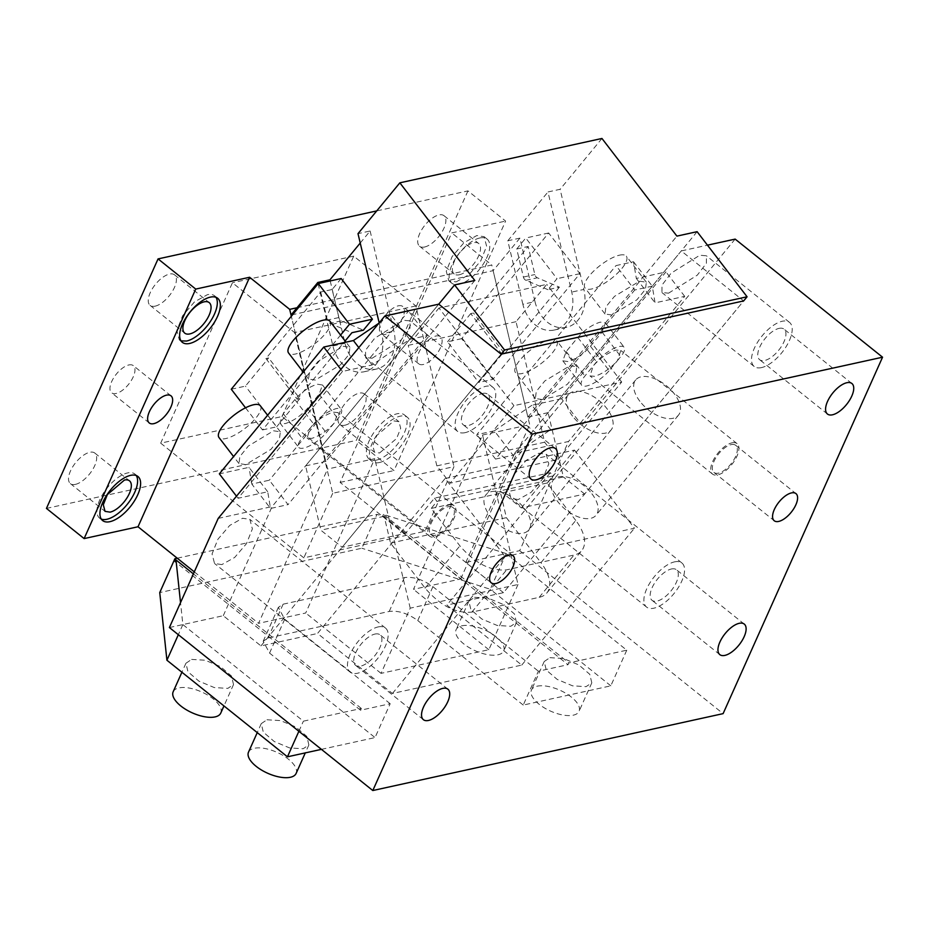 <?xml version="1.0" encoding="UTF-8"?>
<svg xmlns="http://www.w3.org/2000/svg" width="929" height="929" viewBox="0 0 929 929"><rect width="100%" height="100%" fill="white"/><g stroke="black" fill="none" stroke-linecap="round" stroke-linejoin="round"><path stroke-width="0.7" stroke-dasharray="4.64 3.48" d="M392.41 693.475L505.097 556.61L445.142 478.481L317.532 633.473L392.41 693.475L521.761 665.083L446.884 605.081L503.472 592.667L743.653 300.926L681.259 250.935L707.468 245.175M169.392 627.539L223.274 615.706L260.944 645.899L317.532 633.473M260.944 645.899L501.137 354.158L342.151 547.262L405.474 533.362L434.482 498.141L550.351 472.71L552.848 475.962L436.978 501.393L431.172 508.442L459.901 545.869C474.998 563.357 490.582 571.347 506.642 569.849L574.006 555.054A39.111 21.228 39.5 0 0 581.717 550.618A39.111 21.228 39.5 0 0 575.771 520.437L540.968 562.707L506.398 517.662L500.034 490.86L521.343 507.931L584.666 494.031L743.653 300.926M445.142 478.481L574.482 450.101L446.884 605.081M574.482 450.101L634.437 528.218L505.097 556.61M521.761 665.083L634.437 528.218M503.472 592.667L465.801 562.475L506.212 553.603L383.491 514.411L568.827 662.911L568.025 664.688L382.69 516.187L376.988 514.364L361.834 548.226L159.742 592.586M465.801 562.475L514.62 453.329L568.513 441.496L519.694 550.653L506.212 553.603L626.761 650.195L568.827 662.911M519.694 550.653L723.11 713.635M321.422 749.355L375.037 737.591L390.18 703.729L360.545 710.232L361.335 708.455L303.4 721.171L182.862 624.578L180.528 602.631M361.335 708.455L193.383 573.878M514.62 453.329L681.259 250.935M223.274 615.706L272.104 506.56L438.743 304.166L305.583 465.893L320.842 530.192L342.151 547.262M383.491 514.411L382.69 516.187M626.761 650.195L610.817 685.834L523.236 705.065L538.39 671.202L568.025 664.688M506.212 553.603L490.268 589.253L361.834 548.226M610.817 685.834L490.268 589.253M518.254 499.535L510.95 498.408L508.453 488.886L514.329 474.162L526.151 460.354L538.983 453.201L546.287 454.327L548.784 463.85L542.908 478.574L531.086 492.382L518.254 499.535M735.153 239.101L568.513 441.496M218.21 518.394L272.104 506.56M221.845 564.6L214.541 563.473L212.044 553.951L217.92 539.226L229.742 525.419L242.574 518.254L249.866 519.381L252.374 528.903L246.487 543.639L234.677 557.446L221.845 564.6M182.862 624.578L178.333 634.704M298.871 731.297L303.4 721.171M360.545 710.232L175.209 561.731M580.311 423.159L684.708 296.351L655.073 302.854L652.263 286.155L634.739 289.999L616.008 265.589L633.52 261.746L636.33 278.445L665.977 271.93L561.569 398.738L580.311 423.159L550.665 429.662L513.052 455.233L495.54 459.077L634.739 289.999M668.578 293.158L697.284 275.17L706.377 263.302L706.412 255.8L699.804 255.231L671.086 273.207L661.994 285.075L661.959 292.577L668.578 293.158M378.927 323.187L391.004 314.977L409.735 339.387L372.134 364.958L342.487 371.461L238.091 498.269L267.726 491.766L270.536 508.465L288.048 504.621L269.317 480.212L251.805 484.055L270.536 508.465M372.169 358.211L400.875 340.223L409.968 328.367L410.003 320.865L403.383 320.284L374.677 338.272L365.585 350.14L365.55 357.642L372.169 358.211M409.735 339.387L427.259 335.543L288.048 504.621M177.253 558.201L376.988 514.364M390.18 703.729L284.704 619.213L278.34 607.392L283.113 604.187L404.37 577.571C413.451 576.491 422.962 579.522 432.914 586.687L538.39 671.202M523.236 705.065L417.76 620.549C407.808 613.384 398.297 610.353 389.228 611.433L267.97 638.049L263.197 641.254L269.561 653.075L375.037 737.591M191.641 659.416L205.146 660.229L220.533 666.639L231.484 676.033L233.527 684.545L227.814 688.389L214.309 687.576L198.922 681.154L187.972 671.772L185.928 663.26L191.641 659.416M266.983 719.778L280.488 720.59L295.875 727.012L306.825 736.395L308.869 744.919L303.144 748.751L289.639 747.938L274.264 741.528L263.302 732.133L261.27 723.621L266.983 719.778M474.58 597.312L488.085 598.125L503.472 604.535L514.422 613.93L516.466 622.442L510.753 626.285L497.236 625.472L481.861 619.051L470.91 609.668L468.866 601.156L474.58 597.312M549.922 657.674L563.427 658.487L578.813 664.909L589.764 674.291L591.808 682.815L586.083 686.647L572.578 685.834L557.203 679.424L546.24 670.03L544.208 661.518L549.922 657.674M674.593 561.859A28.242 12.96 -51.3 0 1 681.898 562.986A28.242 12.96 -51.3 0 1 678.518 587.233A28.242 12.96 -51.3 0 1 653.865 608.193A28.242 12.96 -51.3 0 1 646.572 607.067A28.242 12.96 -51.3 0 1 649.94 582.82A28.242 12.96 -51.3 0 1 674.593 561.859M482.615 393.455A19.555 8.965 -51.3 0 1 487.667 394.233A19.555 8.965 -51.3 0 1 485.333 411.013A19.555 8.965 -51.3 0 1 468.262 425.528A19.555 8.965 -51.3 0 1 463.211 424.75A19.555 8.965 -51.3 0 1 465.557 407.97A19.555 8.965 -51.3 0 1 482.615 393.455M779.025 328.39A19.555 8.965 -51.3 0 1 784.076 329.168A19.555 8.965 -51.3 0 1 781.742 345.96A19.555 8.965 -51.3 0 1 764.683 360.475A19.555 8.965 -51.3 0 1 759.62 359.697A19.555 8.965 -51.3 0 1 761.966 342.906A19.555 8.965 -51.3 0 1 779.025 328.39M671.4 568.989A19.555 8.965 -51.3 0 1 676.463 569.767A19.555 8.965 -51.3 0 1 674.117 586.547A19.555 8.965 -51.3 0 1 657.058 601.063A19.555 8.965 -51.3 0 1 652.007 600.285A19.555 8.965 -51.3 0 1 654.341 583.505A19.555 8.965 -51.3 0 1 671.4 568.989M374.991 634.054A19.555 8.965 -51.3 0 1 380.042 634.832A19.555 8.965 -51.3 0 1 377.708 651.612A19.555 8.965 -51.3 0 1 360.649 666.128A19.555 8.965 -51.3 0 1 355.586 665.35A19.555 8.965 -51.3 0 1 357.932 648.57A19.555 8.965 -51.3 0 1 374.991 634.054M378.184 626.924A28.242 12.96 -51.3 0 1 385.477 628.039A28.242 12.96 -51.3 0 1 382.109 652.286A28.242 12.96 -51.3 0 1 357.456 673.258A28.242 12.96 -51.3 0 1 350.152 672.131A28.242 12.96 -51.3 0 1 353.531 647.885A28.242 12.96 -51.3 0 1 378.184 626.924M684.708 296.351L665.977 271.93M636.33 278.445L655.073 302.854M561.569 398.738L531.934 405.253L550.665 429.662M531.934 405.253L494.321 430.824L513.052 455.233M633.52 261.746L652.263 286.155M761.49 367.605A28.242 12.96 -51.3 0 1 754.185 366.479A28.242 12.96 -51.3 0 1 757.565 342.232A28.242 12.96 -51.3 0 1 782.218 321.26A28.242 12.96 -51.3 0 1 789.511 322.386A28.242 12.96 -51.3 0 1 786.143 346.633A28.242 12.96 -51.3 0 1 761.49 367.605M494.321 430.824L476.798 434.667L616.008 265.589M495.54 459.077L476.798 434.667M342.487 371.461L340.897 369.382M372.134 364.958L358.815 347.609M267.726 491.766L248.995 467.357L219.349 473.86M251.805 484.055L248.995 467.357M238.091 498.269L236.489 496.191M465.081 432.659A28.242 12.96 -51.3 0 1 457.776 431.544A28.242 12.96 -51.3 0 1 461.156 407.297A28.242 12.96 -51.3 0 1 485.809 386.325A28.242 12.96 -51.3 0 1 493.102 387.451A28.242 12.96 -51.3 0 1 489.734 411.698A28.242 12.96 -51.3 0 1 465.081 432.659M391.004 314.977L408.516 311.134L269.317 480.212M427.259 335.543L408.516 311.134M173.166 691.768A26.07 11.45 -155.9 0 1 178.891 687.924A26.07 11.45 -155.9 0 1 207.782 695.159A26.07 11.45 -155.9 0 1 220.777 713.066M248.507 752.13A26.07 11.45 -155.9 0 1 254.232 748.298A26.07 11.45 -155.9 0 1 283.113 755.521A26.07 11.45 -155.9 0 1 296.119 773.427M461.829 625.821A26.07 11.45 -155.9 0 1 490.721 633.055A26.07 11.45 -155.9 0 1 503.715 650.962A26.07 11.45 -155.9 0 1 497.99 654.794A26.07 11.45 -155.9 0 1 469.099 647.571A26.07 11.45 -155.9 0 1 456.104 629.665A26.07 11.45 -155.9 0 1 461.829 625.821M537.171 686.194A26.07 11.45 -155.9 0 1 566.051 693.417A26.07 11.45 -155.9 0 1 579.057 711.324A26.07 11.45 -155.9 0 1 573.332 715.167A26.07 11.45 -155.9 0 1 544.44 707.933A26.07 11.45 -155.9 0 1 531.446 690.026A26.07 11.45 -155.9 0 1 537.171 686.194M590.461 346.227L602.062 332.141L605.441 322.897L600.366 322.119C592.388 324.488 584.864 329.609 577.803 337.459L566.202 351.557L562.823 360.8L567.886 361.567C575.875 359.198 583.4 354.088 590.461 346.227L609.192 370.636L617.518 360.522L620.781 350.454L616.206 350.059C608.042 352.567 600.401 357.828 593.271 365.852L590.008 375.92L594.583 376.315C602.747 373.818 610.388 368.558 617.518 360.522L620.793 356.55A19.555 6.445 142.5 0 0 624.183 347.307A19.555 6.445 142.5 0 0 619.109 346.529A19.555 6.445 142.5 0 0 596.546 361.869L584.945 375.966A19.555 6.445 142.5 0 0 581.554 385.21A19.555 6.445 142.5 0 0 586.629 385.988A19.555 6.445 142.5 0 0 609.192 370.636M542.141 399.54L535.383 398.506L536.288 391.411L544.847 380.925L569.988 365.724L576.746 366.758L575.841 373.853L567.282 384.351L542.141 399.54M639.593 281.185L646.352 282.219L645.446 289.314L636.888 299.812L611.746 315.001L604.988 313.979L605.894 306.884L614.452 296.386L639.593 281.185M294.865 399.563L283.264 413.66L279.884 422.904L284.948 423.67C292.937 421.301 300.462 416.192 307.522 408.33L319.123 394.244L322.502 385.001L317.428 384.223C309.45 386.592 301.925 391.713 294.865 399.563L313.607 423.984L310.332 427.955L307.069 438.023L311.645 438.418C319.808 435.922 327.449 430.661 334.579 422.637L337.842 412.569L333.267 412.162C325.104 414.671 317.463 419.931 310.332 427.955L302.006 438.07A19.555 6.445 142.5 0 0 298.615 447.313A19.555 6.445 142.5 0 0 303.69 448.092A19.555 6.445 142.5 0 0 326.253 432.74L337.854 418.654A19.555 6.445 142.5 0 0 341.245 409.41A19.555 6.445 142.5 0 0 336.17 408.632C328.181 411.001 320.656 416.111 313.607 423.972M245.732 464.605L238.974 463.571L239.879 456.476L248.438 445.99L273.579 430.789L280.337 431.822L279.432 438.918L270.873 449.404L245.732 464.605M315.337 380.066L308.567 379.032L309.485 371.937L318.032 361.451L343.173 346.25L349.943 347.283L349.037 354.379L340.478 364.876L315.337 380.066M449.055 504.946A19.555 8.965 -51.3 0 1 454.107 505.724A19.555 8.965 -51.3 0 1 451.773 522.504A19.555 8.965 -51.3 0 1 434.702 537.02A19.555 8.965 -51.3 0 1 429.651 536.242A19.555 8.965 -51.3 0 1 431.985 519.462A19.555 8.965 -51.3 0 1 449.055 504.946M731.994 442.843A19.555 8.965 -51.3 0 1 737.045 443.621A19.555 8.965 -51.3 0 1 734.711 460.401A19.555 8.965 -51.3 0 1 717.641 474.916A19.555 8.965 -51.3 0 1 712.589 474.138A19.555 8.965 -51.3 0 1 714.924 457.358A19.555 8.965 -51.3 0 1 731.994 442.843M550.003 339.689A26.07 8.593 -37.5 0 1 556.761 340.722A26.07 8.593 -37.5 0 1 547.297 358.304A26.07 8.593 -37.5 0 1 522.156 373.504A26.07 8.593 -37.5 0 1 515.398 372.471A26.07 8.593 -37.5 0 1 524.862 354.89A26.07 8.593 -37.5 0 1 550.003 339.689M619.597 255.15A26.07 8.593 -37.5 0 1 626.367 256.183A26.07 8.593 -37.5 0 1 616.902 273.765A26.07 8.593 -37.5 0 1 591.761 288.965A26.07 8.593 -37.5 0 1 585.003 287.932A26.07 8.593 -37.5 0 1 594.455 270.351A26.07 8.593 -37.5 0 1 619.597 255.15M260.352 405.787A26.07 8.593 -37.5 0 1 250.888 423.369A26.07 8.593 -37.5 0 1 225.747 438.569A26.07 8.593 -37.5 0 1 218.989 437.536M329.958 321.248A26.07 8.593 -37.5 0 1 320.493 338.83A26.07 8.593 -37.5 0 1 295.352 354.03A26.07 8.593 -37.5 0 1 288.582 352.997M572.543 416.111A27.707 15.038 -140.5 0 1 568.327 394.72A27.707 15.038 -140.5 0 1 606.892 408.563A27.707 15.038 -140.5 0 1 611.108 429.941A27.707 15.038 -140.5 0 1 572.543 416.111M639.907 401.316A27.707 15.038 -140.5 0 1 635.703 379.938A27.707 15.038 -140.5 0 1 674.268 393.78A27.707 15.038 -140.5 0 1 678.472 415.158A27.707 15.038 -140.5 0 1 639.907 401.316M591.901 493.81A27.707 15.038 -140.5 0 1 596.116 515.189A27.707 15.038 -140.5 0 1 557.539 501.358A27.707 15.038 -140.5 0 1 553.336 479.979A27.707 15.038 -140.5 0 1 591.901 493.81M524.537 508.604A27.707 15.038 -140.5 0 1 528.74 529.983A27.707 15.038 -140.5 0 1 490.175 516.141A27.707 15.038 -140.5 0 1 485.972 494.762A27.707 15.038 -140.5 0 1 524.537 508.604M731.193 444.619A17.384 7.978 -51.3 0 1 735.687 445.316A17.384 7.978 -51.3 0 1 733.608 460.238A17.384 7.978 -51.3 0 1 718.442 473.14A17.384 7.978 -51.3 0 1 713.948 472.443A17.384 7.978 -51.3 0 1 716.027 457.521A17.384 7.978 -51.3 0 1 731.193 444.619M448.254 506.723A17.384 7.978 -51.3 0 1 452.748 507.42A17.384 7.978 -51.3 0 1 450.67 522.342A17.384 7.978 -51.3 0 1 435.504 535.243A17.384 7.978 -51.3 0 1 431.01 534.547A17.384 7.978 -51.3 0 1 433.088 519.625A17.384 7.978 -51.3 0 1 448.254 506.723M547.959 289.674L525.895 280.303A4.343 3.356 77.6 0 1 523.399 277.051L516.733 248.984L525.768 238.01L556.994 278.7L547.959 289.674L559.421 287.154L537.345 277.794A4.343 3.356 77.6 0 1 534.849 274.543L528.183 246.464L473.418 312.992L470.724 313.584L501.95 354.274L504.644 353.682L473.418 312.992M492.893 379.346L461.667 338.655L548.667 232.993L579.893 273.672L492.893 379.346L478.749 382.458L501.95 354.274M579.893 273.672L556.994 278.7M559.421 287.154L504.644 353.682M516.733 248.984L528.183 246.464M461.667 338.655L447.523 341.767L478.749 382.458M470.724 313.584L447.523 341.767M548.667 232.993L525.768 238.01M341.175 278.526L332.152 289.5L338.818 317.567A4.343 3.356 -102.4 0 0 341.315 320.819L363.378 330.178M231.275 389.228L245.419 386.127L268.62 357.944L265.926 358.536L320.702 292.008L332.152 289.5M265.926 358.536L297.152 399.226L299.846 398.634L268.62 357.944M320.702 292.008L327.356 320.087L329.865 323.338L351.928 332.698M297.152 399.226L345.1 340.989M245.523 407.796L262.501 429.918L340.583 335.09M262.501 429.918L276.645 426.817L245.419 386.127M299.846 398.634L276.645 426.817M215.958 297.292A28.242 12.96 128.7 0 0 214.645 295.84A28.242 12.96 128.7 0 0 207.341 294.714L194.509 301.867L182.688 315.686L176.824 330.41L179.32 339.921L181.027 340.885M160.694 443.156L303.841 557.853L425.099 531.237L453.979 466.66L332.721 493.276L294.574 332.536L232.436 282.753L160.694 443.156L281.952 416.54L425.099 531.237M332.721 493.276L303.841 557.853M281.952 416.54L353.705 256.137L415.832 305.92L453.979 466.66M415.832 305.92L294.574 332.536M353.705 256.137L232.436 282.753M75.435 484.369A19.555 8.965 128.7 0 0 92.494 469.853A19.555 8.965 128.7 0 0 94.828 453.073A19.555 8.965 128.7 0 0 89.776 452.295A19.555 8.965 128.7 0 0 72.717 466.799A19.555 8.965 128.7 0 0 70.372 483.591A19.555 8.965 128.7 0 0 75.435 484.369M136.238 475.509A28.242 12.96 128.7 0 0 134.926 474.057A28.242 12.96 128.7 0 0 127.621 472.931A28.242 12.96 128.7 0 0 102.968 493.891A28.242 12.96 128.7 0 0 99.6 518.138A28.242 12.96 128.7 0 0 101.307 519.102M467.949 190.886L356.33 440.392L394.001 470.573L505.608 221.067L467.949 190.886L376.744 210.906M459.274 274.775A19.555 8.965 128.7 0 0 476.333 260.259A19.555 8.965 128.7 0 0 478.679 243.468A19.555 8.965 128.7 0 0 473.616 242.69A19.555 8.965 128.7 0 0 456.557 257.205A19.555 8.965 128.7 0 0 454.223 273.997A19.555 8.965 128.7 0 0 459.274 274.775M424.611 246.998A19.555 8.965 128.7 0 0 441.681 232.482A19.555 8.965 128.7 0 0 444.016 215.702A19.555 8.965 128.7 0 0 438.964 214.924A19.555 8.965 128.7 0 0 421.905 229.44A19.555 8.965 128.7 0 0 419.56 246.22A19.555 8.965 128.7 0 0 424.611 247.009M456.081 281.905L468.924 274.74L480.734 260.933L486.61 246.208L484.102 236.686L476.809 235.56L463.966 242.724L452.156 256.532L446.28 271.256L448.788 280.779L456.081 281.905M479.828 237.975A28.242 12.96 128.7 0 0 455.175 258.947A28.242 12.96 128.7 0 0 451.796 283.194A28.242 12.96 128.7 0 0 459.1 284.32A28.242 12.96 128.7 0 0 483.742 263.348A28.242 12.96 128.7 0 0 487.121 239.101A28.242 12.96 128.7 0 0 479.828 237.975M379.38 462.537A28.242 12.96 128.7 0 0 404.022 441.565A28.242 12.96 128.7 0 0 407.401 417.318A28.242 12.96 128.7 0 0 400.097 416.192A28.242 12.96 128.7 0 0 375.455 437.164A28.242 12.96 128.7 0 0 372.076 461.411A28.242 12.96 128.7 0 0 379.38 462.537M376.361 460.122A28.242 12.96 128.7 0 0 401.014 439.15A28.242 12.96 128.7 0 0 404.394 414.903A28.242 12.96 128.7 0 0 397.089 413.777A28.242 12.96 128.7 0 0 372.436 434.749A28.242 12.96 128.7 0 0 369.057 458.996A28.242 12.96 128.7 0 0 376.361 460.122M379.555 452.992L396.613 438.476L400.689 428.281L398.947 421.685L393.896 420.907L376.837 435.434L372.761 445.618L374.503 452.214L379.555 452.992M344.891 425.227A19.555 8.965 128.7 0 0 361.962 410.711A19.555 8.965 128.7 0 0 364.296 393.919A19.555 8.965 128.7 0 0 359.244 393.141A19.555 8.965 128.7 0 0 342.174 407.657A19.555 8.965 128.7 0 0 339.84 424.437A19.555 8.965 128.7 0 0 344.891 425.227M155.155 306.152A19.555 8.965 128.7 0 0 172.213 291.636A19.555 8.965 128.7 0 0 174.547 274.845A19.555 8.965 128.7 0 0 169.496 274.067A19.555 8.965 128.7 0 0 152.437 288.582A19.555 8.965 128.7 0 0 150.103 305.374A19.555 8.965 128.7 0 0 155.155 306.152M518.01 584.492L488.84 649.708L381.053 673.362L410.223 608.158L518.01 584.492L482.534 435.016L413.498 589.334L460.656 578.988L340.107 482.406L451.726 232.9L505.608 221.067M297.001 307.754L491.789 264.997L451.726 232.9M474.8 280.477L325.789 461.458L291.334 316.29L327.589 469.029L374.747 458.682L305.711 613.001L258.552 623.347L327.589 469.029M194.289 571.858L258.552 623.347M410.223 608.158L374.747 458.682M381.053 673.362L305.711 613.001M482.534 435.016L529.681 424.669L491.789 264.997M460.656 578.988L529.681 424.669M488.84 649.708L413.498 589.334M46.45 508.407L356.33 440.392M340.107 482.406L394.001 470.573M128.841 364.958A17.384 7.978 -51.3 0 1 133.335 365.654A17.384 7.978 -51.3 0 1 131.256 380.576A17.384 7.978 -51.3 0 1 116.09 393.478A17.384 7.978 -51.3 0 1 111.596 392.781A17.384 7.978 -51.3 0 1 113.675 377.859A17.384 7.978 -51.3 0 1 128.841 364.958M398.309 305.815A17.384 7.978 -51.3 0 1 402.803 306.512A17.384 7.978 -51.3 0 1 400.724 321.422A17.384 7.978 -51.3 0 1 385.547 334.335A17.384 7.978 -51.3 0 1 381.064 333.639A17.384 7.978 -51.3 0 1 383.143 318.717A17.384 7.978 -51.3 0 1 398.309 305.815M435.98 335.996A17.384 7.978 -51.3 0 1 440.474 336.693A17.384 7.978 -51.3 0 1 438.395 351.615A17.384 7.978 -51.3 0 1 423.218 364.516A17.384 7.978 -51.3 0 1 418.735 363.82A17.384 7.978 -51.3 0 1 420.802 348.898A17.384 7.978 -51.3 0 1 435.98 335.996M522.864 304.282L507.791 240.774L519.915 238.114L534.988 301.623L522.864 304.282A32.596 25.188 -102.4 0 0 533.42 323.246A32.596 25.188 -102.4 0 0 554.288 330.027A32.596 25.188 -102.4 0 0 571.741 292.089L547.971 191.966L560.106 189.295L583.865 289.43L571.741 292.089M534.988 301.623A32.596 25.188 -102.4 0 0 545.544 320.575A32.596 25.188 -102.4 0 0 566.423 327.368A32.596 25.188 -102.4 0 0 583.865 289.43M507.791 240.774L547.971 191.966M519.915 238.114L493.125 270.653L291.032 315.012M360.231 243.026L370.125 230.996L358.002 233.655M601.957 138.467L560.106 189.295M379.183 322.874L381.773 333.79L393.896 331.13L370.125 230.996M330.213 280.941L345.019 343.324C346.9 350.965 350.419 357.282 355.575 362.275A32.596 25.188 -102.4 0 0 376.442 369.057A32.596 25.188 -102.4 0 0 393.896 331.13M318.124 283.751L332.896 345.983A32.596 25.188 -102.4 0 0 343.451 364.946A32.596 25.188 -102.4 0 0 364.319 371.728A32.596 25.188 -102.4 0 0 381.773 333.79M697.11 231.681L548.098 412.662L563.357 476.96L500.034 490.86M584.666 494.031L563.357 476.96M521.343 507.931L550.351 472.71M575.771 520.437L547.042 483.01L552.848 475.962M405.474 533.362L384.165 516.292L390.528 543.093L425.099 588.138C440.195 605.627 455.779 613.616 471.839 612.118L539.203 597.324A39.111 21.228 39.5 0 0 546.914 592.888A39.111 21.228 39.5 0 0 540.968 562.707M547.042 483.01L431.172 508.442M436.978 501.393L434.482 498.141M384.165 516.292L320.842 530.192M557.899 459.507L621.71 382.016L513.923 405.671L450.124 483.161L557.899 459.507L544.638 442.216L516.025 321.689L546.763 284.367L438.976 308.022L513.923 405.671M621.71 382.016L546.763 284.367M544.638 442.216L436.851 465.882L450.124 483.161M516.025 321.689L408.237 345.356L438.976 308.022M436.851 465.882L408.237 345.356M390.528 543.093L506.398 517.662M305.583 465.893L325.789 461.458M548.098 412.662L527.893 417.098L493.125 270.653M527.893 417.098L676.904 236.117M432.914 586.687L417.76 620.549M284.704 619.213L269.561 653.075M404.37 577.571L389.228 611.433M283.113 604.187L267.97 638.049M566.202 351.557L584.945 375.966M577.803 337.459L596.546 361.869M602.062 332.141L620.793 356.55M319.123 394.244L337.854 418.654M307.522 408.33L326.253 432.74M283.264 413.66L302.006 438.07M523.399 277.051L534.849 274.543M525.895 280.303L537.345 277.794M341.315 320.819L329.865 323.338M338.818 317.567L327.356 320.087M332.896 345.983L345.019 343.324M539.203 597.324L574.006 555.054M425.099 588.138L459.901 545.869M471.839 612.118L506.642 569.849M681.898 562.986L546.287 454.327M646.572 607.067L510.95 498.408M555.472 448.568L487.667 394.233M531.016 479.085L463.211 424.75M851.893 383.503L784.076 329.168M827.437 414.02L759.62 359.697M744.268 624.091L676.463 569.767M719.812 654.62L652.007 600.285M447.848 689.155L380.042 634.832M423.392 719.685L355.586 665.35M385.477 628.039L249.866 519.381M350.152 672.131L214.541 563.473M754.185 366.479L661.959 292.577M789.511 322.386L706.412 255.8M457.776 431.544L365.55 357.642M493.102 387.451L410.003 320.865M278.34 607.392L263.197 641.242M233.527 684.545L223.959 705.935M185.928 663.26L181.91 672.236M308.869 744.919L305.293 752.896M261.27 723.621L257.252 732.609M516.466 622.442L503.715 650.962M468.866 601.144L456.104 629.665M591.808 682.815L579.057 711.324M544.208 661.518L531.446 690.026M454.107 505.724L337.842 412.569M429.651 536.242L307.069 438.023M737.045 443.621L620.781 350.454M712.589 474.138L590.008 375.92M562.811 360.8L581.554 385.21M605.441 322.897L624.183 347.307M576.746 366.758L556.761 340.722M535.383 398.506L515.398 372.471M646.352 282.219L626.367 256.183M604.988 313.979L585.003 287.932M322.502 385.001L341.245 409.41M279.884 422.904L298.615 447.313M280.337 431.822L267.61 415.24M238.974 463.571L233.585 456.569M349.943 347.283L346.018 342.162M308.567 379.032L303.191 372.03M678.472 415.158L596.116 515.189M635.703 379.938L553.336 479.979M611.108 429.941L528.74 529.983M568.327 394.72L485.972 494.762M713.948 472.443L774.217 520.739M735.687 445.316L795.956 493.601M431.01 534.547L491.278 582.843M452.748 507.42L513.017 555.716M214.645 295.84L217.653 298.255M94.828 453.073L129.491 480.839M134.926 474.057L137.933 476.472M99.6 518.138L102.608 520.554M70.372 483.591L105.035 511.356M444.016 215.702L478.679 243.468M419.56 246.22L454.223 273.997M448.788 280.779L451.796 283.194M484.114 236.686L487.121 239.101M404.394 414.903L407.401 417.318M369.057 458.996L372.076 461.411M364.296 393.919L398.959 421.685M339.84 424.437L374.492 452.214M174.547 274.845L209.211 302.622M150.103 305.374L184.755 333.139M179.32 339.921L182.328 342.337M440.474 336.693L402.803 306.512M418.735 363.82L381.064 333.639M171.006 395.835L133.335 365.654M149.267 422.974L111.596 392.781M566.423 327.368L554.288 330.027M376.442 369.057L364.319 371.728M546.914 592.888L581.717 550.618"/><path stroke-width="1.39" d="M379.183 322.874L358.002 233.655L399.853 182.827L474.8 280.477L454.595 284.913L504.552 350.012L747.079 296.781L743.653 300.926L501.137 354.158L438.743 304.166L384.85 315.988L218.21 518.394L169.392 627.539L372.808 790.533L723.11 713.635L882.55 357.2L532.247 434.098L384.85 315.988M707.468 245.175L735.153 239.101L882.55 357.2M180.528 602.631L175.999 559.955L193.383 573.878M532.247 434.098L372.808 790.533M178.333 634.704L166.918 660.229L287.456 756.81L298.871 731.297M287.456 756.81L321.422 749.355M175.999 559.955L175.209 561.731L174.884 558.724L177.253 558.201M166.918 660.229L159.742 592.586L174.884 558.724M550.421 447.79A19.555 8.965 -51.3 0 1 555.472 448.568A19.555 8.965 -51.3 0 1 553.138 465.348A19.555 8.965 -51.3 0 1 536.068 479.863A19.555 8.965 -51.3 0 1 531.016 479.085A19.555 8.965 -51.3 0 1 533.362 462.305A19.555 8.965 -51.3 0 1 550.421 447.79M846.83 382.725A19.555 8.965 -51.3 0 1 851.893 383.503A19.555 8.965 -51.3 0 1 849.547 400.283A19.555 8.965 -51.3 0 1 832.489 414.798A19.555 8.965 -51.3 0 1 827.437 414.02A19.555 8.965 -51.3 0 1 829.771 397.24A19.555 8.965 -51.3 0 1 846.83 382.725M739.217 623.313A19.555 8.965 -51.3 0 1 744.268 624.091A19.555 8.965 -51.3 0 1 741.923 640.882A19.555 8.965 -51.3 0 1 724.864 655.398A19.555 8.965 -51.3 0 1 719.812 654.62A19.555 8.965 -51.3 0 1 722.147 637.828A19.555 8.965 -51.3 0 1 739.217 623.313M442.796 688.377A19.555 8.965 -51.3 0 1 447.848 689.155A19.555 8.965 -51.3 0 1 445.514 705.947A19.555 8.965 -51.3 0 1 428.455 720.463A19.555 8.965 -51.3 0 1 423.392 719.685A19.555 8.965 -51.3 0 1 425.737 702.893A19.555 8.965 -51.3 0 1 442.796 688.377M358.815 347.609L353.392 340.548L323.756 347.051L340.897 369.382M353.392 340.548L378.927 323.187M236.489 496.191L219.349 473.86L323.756 347.051M223.959 705.935L220.777 713.066A26.07 11.45 -155.9 0 1 215.052 716.909A26.07 11.45 -155.9 0 1 186.172 709.675A26.07 11.45 -155.9 0 1 173.166 691.768L181.91 672.236M305.293 752.896L296.119 773.427A26.07 11.45 -155.9 0 1 290.394 777.271A26.07 11.45 -155.9 0 1 261.502 770.036A26.07 11.45 -155.9 0 1 248.507 752.13L257.252 732.609M233.585 456.569L218.989 437.536A26.07 8.593 -37.5 0 1 228.453 419.943A26.07 8.593 -37.5 0 1 253.594 404.754A26.07 8.593 -37.5 0 1 260.352 405.787L267.61 415.24M303.191 372.03L288.582 352.997A26.07 8.593 -37.5 0 1 298.046 335.404A26.07 8.593 -37.5 0 1 323.187 320.215A26.07 8.593 -37.5 0 1 329.958 321.248L346.018 342.162M791.473 492.916A17.384 7.978 128.7 0 0 776.296 505.817A17.384 7.978 128.7 0 0 774.217 520.739A17.384 7.978 128.7 0 0 778.711 521.424A17.384 7.978 128.7 0 0 793.877 508.523A17.384 7.978 128.7 0 0 795.956 493.601A17.384 7.978 128.7 0 0 791.473 492.916M508.535 555.019A17.384 7.978 128.7 0 0 493.357 567.921A17.384 7.978 128.7 0 0 491.278 582.843A17.384 7.978 128.7 0 0 495.772 583.528A17.384 7.978 128.7 0 0 510.938 570.627A17.384 7.978 128.7 0 0 513.017 555.716A17.384 7.978 128.7 0 0 508.535 555.019M349.501 324.244L318.275 283.554L341.175 278.526L372.413 319.216L349.501 324.244L340.583 335.09M318.275 283.554L231.275 389.228L245.523 407.796M345.1 340.989L351.928 332.698L363.378 330.178L372.413 319.216M181.027 340.885L186.613 341.048A28.242 12.96 128.7 0 0 210.14 321.817A28.242 12.96 128.7 0 0 215.958 297.292M189.632 343.463A28.242 12.96 128.7 0 0 214.285 322.491A28.242 12.96 128.7 0 0 217.653 298.255A28.242 12.96 128.7 0 0 210.36 297.129A28.242 12.96 128.7 0 0 185.707 318.09A28.242 12.96 128.7 0 0 182.328 342.337A28.242 12.96 128.7 0 0 189.632 343.463M195.729 289.082L84.121 538.588L46.45 508.407L158.058 258.901L195.729 289.082L249.622 277.26L138.015 526.766L194.289 571.858M110.086 512.134A19.555 8.965 128.7 0 0 127.157 497.619A19.555 8.965 128.7 0 0 129.491 480.839A19.555 8.965 128.7 0 0 124.44 480.061L107.369 494.576L103.305 504.772L105.035 511.356L110.086 512.134M101.307 519.102A28.242 12.96 128.7 0 0 106.893 519.265A28.242 12.96 128.7 0 0 130.42 500.034A28.242 12.96 128.7 0 0 136.238 475.509M109.912 521.68A28.242 12.96 128.7 0 0 134.566 500.708A28.242 12.96 128.7 0 0 137.933 476.472A28.242 12.96 128.7 0 0 130.641 475.346A28.242 12.96 128.7 0 0 105.987 496.307A28.242 12.96 128.7 0 0 102.608 520.554A28.242 12.96 128.7 0 0 109.912 521.68M189.806 333.917A19.555 8.965 128.7 0 0 206.877 319.402A19.555 8.965 128.7 0 0 209.211 302.622A19.555 8.965 128.7 0 0 204.159 301.844A19.555 8.965 128.7 0 0 187.089 316.359A19.555 8.965 128.7 0 0 184.755 333.139A19.555 8.965 128.7 0 0 189.806 333.917M376.744 210.906L158.058 258.901M297.001 307.754L289.685 309.357L249.622 277.26M289.685 309.357L291.334 316.29L291.032 315.012L317.823 282.474L329.946 279.803L360.231 243.026M84.121 538.588L138.015 526.766M166.512 395.15A17.384 7.978 -51.3 0 1 171.006 395.835A17.384 7.978 -51.3 0 1 168.927 410.757A17.384 7.978 -51.3 0 1 153.761 423.659A17.384 7.978 -51.3 0 1 149.267 422.974A17.384 7.978 -51.3 0 1 151.346 408.052A17.384 7.978 -51.3 0 1 166.512 395.15M399.853 182.827L601.957 138.467L676.904 236.117L697.11 231.681L747.079 296.781M329.946 279.803L330.213 280.941M318.124 283.751L317.823 282.474M504.552 350.012L501.137 354.158M454.595 284.913L438.743 304.166"/></g></svg>
